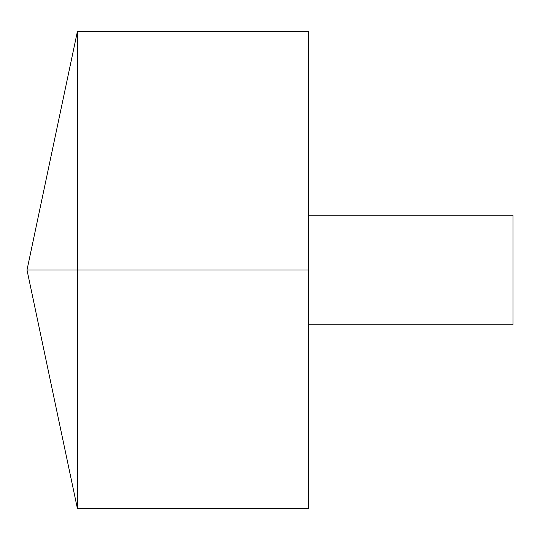 <?xml version="1.0" encoding="UTF-8"?>
<svg xmlns="http://www.w3.org/2000/svg" width="540" height="540" viewBox="0 0 540 540"><rect width="100%" height="100%" fill="white"/><g stroke="black" fill="none" stroke-linecap="round" stroke-linejoin="round"><path stroke-width="0.81" d="M77.409 508.552L27 270L77.409 31.448L77.409 508.552L308.522 508.552L308.522 31.448L77.409 31.448M308.522 215.177L513 215.177L513 324.824L308.522 324.824M308.522 270L27 270L308.522 270"/></g></svg>
